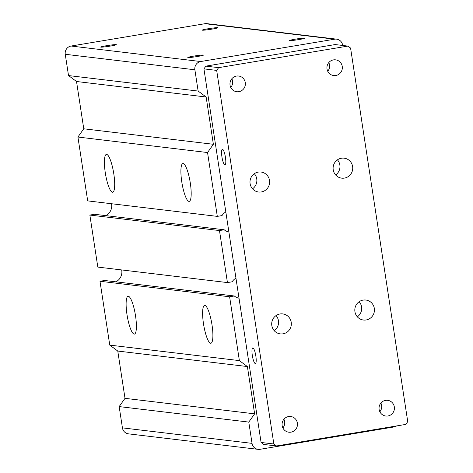 <?xml version="1.0" encoding="UTF-8"?>
<svg xmlns="http://www.w3.org/2000/svg" width="473" height="473" viewBox="0 0 473 473"><rect width="100%" height="100%" fill="white"/><g stroke="black" fill="none" stroke-linecap="round" stroke-linejoin="round"><path stroke-width="0.71" d="M239.019 298.203A10.784 10.512 -83.2 0 1 234.318 295.986L104.699 280.489L99.992 281.269L109.76 345.113L117.771 351.049L125.008 398.337L119.166 406.591L122.424 427.87A7.19 7.006 96.8 0 0 128.496 433.853L258.116 449.35A7.19 7.006 96.8 0 0 260.055 449.303L393.956 426.965A7.19 7.006 96.8 0 0 396.599 425.937M121.673 269.935A10.784 10.512 -83.2 0 1 115.85 281.819M228.885 232.001A10.784 10.512 -83.2 0 1 224.19 229.777L94.57 214.281L89.858 215.067L97.816 267.085L227.436 282.582L232.148 281.796A10.784 10.512 -83.2 0 1 235.95 278.159M111.539 203.733A10.784 10.512 -83.2 0 1 105.721 215.617M342.683 45.461L342.629 45.13A7.19 7.006 96.8 0 0 336.557 39.147L206.938 23.65A7.19 7.006 96.8 0 0 204.998 23.697L71.098 46.035A7.19 7.006 96.8 0 0 65.256 54.283L68.514 75.562L76.525 81.504L83.756 128.792L77.921 137.04L87.688 200.883L217.308 216.38L222.014 215.593A10.784 10.512 -83.2 0 1 225.822 211.957M105.296 172.811A19.174 4.115 -99.5 0 0 112.698 192.227A19.174 4.115 -99.5 0 0 113.798 173.828A19.174 4.115 -99.5 0 0 106.39 154.411A19.174 4.115 -99.5 0 0 105.296 172.811M181.792 181.957A19.174 4.115 -99.5 0 0 189.2 201.374A19.174 4.115 -99.5 0 0 190.294 182.974A19.174 4.115 -99.5 0 0 182.885 163.557A19.174 4.115 -99.5 0 0 181.792 181.957M77.921 137.04L207.541 152.537L217.308 216.38M224.19 229.777L219.478 230.564L227.436 282.582M89.858 215.067L219.478 230.564M76.525 81.504L206.145 97L213.376 144.289L207.541 152.537M83.756 128.792L213.376 144.289M117.771 351.049L247.391 366.551L254.628 413.84L248.786 422.087L252.044 443.367A7.19 7.006 96.8 0 0 258.116 449.35M125.008 398.337L254.628 413.84M336.557 39.147A7.19 7.006 96.8 0 0 334.618 39.194L200.718 61.531A7.19 7.006 96.8 0 0 194.876 69.779L198.134 91.064L206.145 97M119.166 406.591L248.786 422.087M234.318 295.986L229.612 296.772L239.379 360.609L247.391 366.551M99.992 281.269L229.612 296.772M127.006 314.675A19.174 4.115 -99.5 0 0 134.409 334.098A19.174 4.115 -99.5 0 0 135.503 315.692A19.174 4.115 -99.5 0 0 128.1 296.275A19.174 4.115 -99.5 0 0 127.006 314.675M203.502 323.822A19.174 4.115 -99.5 0 0 210.905 343.244A19.174 4.115 -99.5 0 0 211.999 324.839A19.174 4.115 -99.5 0 0 204.596 305.422A19.174 4.115 -99.5 0 0 203.502 323.822M109.76 345.113L239.379 360.609M68.514 75.562L198.134 91.064M211.839 29.143A7.911 0.485 -8.7 0 0 217.905 27.736A7.911 0.485 -8.7 0 0 208.333 28.723A7.911 0.485 -8.7 0 0 202.273 30.13A7.911 0.485 -8.7 0 0 211.839 29.143M298.96 39.561A7.911 0.485 -8.7 0 0 305.026 38.153A7.911 0.485 -8.7 0 0 295.454 39.141A7.911 0.485 -8.7 0 0 289.393 40.548A7.911 0.485 -8.7 0 0 298.96 39.561M197.383 56.506A7.911 0.485 -8.7 0 0 203.443 55.099A7.911 0.485 -8.7 0 0 193.877 56.086A7.911 0.485 -8.7 0 0 187.811 57.493A7.911 0.485 -8.7 0 0 197.383 56.506M110.256 46.088A7.911 0.485 -8.7 0 0 116.323 44.681A7.911 0.485 -8.7 0 0 106.75 45.668A7.911 0.485 -8.7 0 0 100.69 47.075A7.911 0.485 -8.7 0 0 110.256 46.088M221.938 156.918A7.911 1.697 -99.5 0 0 224.988 164.929A7.911 1.697 -99.5 0 0 225.444 157.338A7.911 1.697 -99.5 0 0 222.387 149.326A7.911 1.697 -99.5 0 0 221.938 156.918M252.328 355.53A7.911 1.697 -99.5 0 0 255.379 363.542A7.911 1.697 -99.5 0 0 255.834 355.95A7.911 1.697 -99.5 0 0 252.777 347.945A7.911 1.697 -99.5 0 0 252.328 355.53M216.675 70.406L273.843 443.987L276.51 445.968L405.799 424.399L407.744 421.65L350.576 48.063L347.909 46.088L218.621 67.657L216.675 70.406L203.928 68.881L261.09 442.468L273.843 443.987M347.909 46.088L335.156 44.563L205.873 66.131L218.621 67.657M205.873 66.131L203.928 68.881M261.09 442.468L263.763 444.443L276.51 445.968M344.433 178.09A10.063 9.809 96.8 0 0 344.108 158.165A10.063 9.809 96.8 0 0 333.098 168.388A10.063 9.809 96.8 0 0 344.433 178.09M366.137 319.961A10.063 9.809 96.8 0 0 365.818 300.036A10.063 9.809 96.8 0 0 354.809 310.258A10.063 9.809 96.8 0 0 366.137 319.961M283.025 333.826A10.063 9.809 96.8 0 0 282.706 313.901A10.063 9.809 96.8 0 0 271.697 324.123A10.063 9.809 96.8 0 0 283.025 333.826M261.321 191.955A10.063 9.809 96.8 0 0 260.995 172.03A10.063 9.809 96.8 0 0 249.986 182.253A10.063 9.809 96.8 0 0 261.321 191.955M335.836 75.503A7.911 7.71 96.8 0 0 335.582 59.846A7.911 7.71 96.8 0 0 326.932 67.876A7.911 7.71 96.8 0 0 335.836 75.503M387.937 415.98A7.911 7.71 96.8 0 0 387.683 400.329A7.911 7.71 96.8 0 0 379.033 408.359A7.911 7.71 96.8 0 0 387.937 415.98M290.972 432.162A7.911 7.71 96.8 0 0 290.718 416.506A7.911 7.71 96.8 0 0 282.068 424.535A7.911 7.71 96.8 0 0 290.972 432.162M238.871 91.679A7.911 7.71 96.8 0 0 238.617 76.023A7.911 7.71 96.8 0 0 229.967 84.052A7.911 7.71 96.8 0 0 238.871 91.679M335.635 174.957A10.063 9.809 96.8 0 0 337.438 159.839M357.34 316.821A10.063 9.809 96.8 0 0 359.149 301.709M274.228 330.692A10.063 9.809 96.8 0 0 276.037 315.574M252.523 188.822A10.063 9.809 96.8 0 0 254.326 173.709M327.748 71.281A7.911 7.71 96.8 0 0 328.788 62.59M379.849 411.764A7.911 7.71 96.8 0 0 380.889 403.073M282.884 427.941A7.911 7.71 96.8 0 0 283.924 419.249M230.783 87.458A7.911 7.71 96.8 0 0 231.823 78.766M204.998 23.697L334.618 39.194M71.098 46.035L200.718 61.531M65.256 54.283L194.876 69.779M122.424 427.87L252.044 443.367"/></g></svg>
